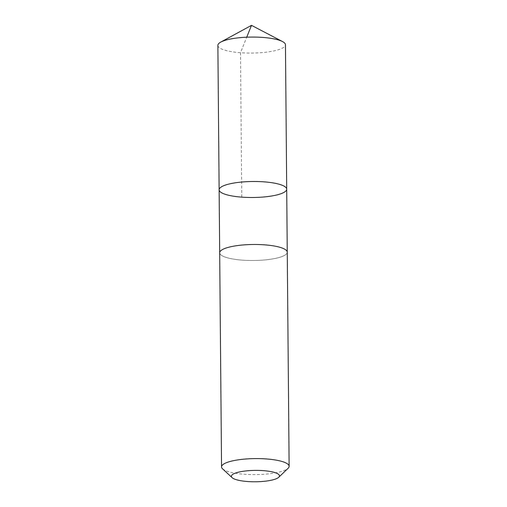 <?xml version="1.0" encoding="UTF-8"?>
<svg xmlns="http://www.w3.org/2000/svg" width="507" height="507" viewBox="0 0 507 507"><rect width="100%" height="100%" fill="white"/><g stroke="black" fill="none" stroke-linecap="round" stroke-linejoin="round"><path stroke-width="0.38" stroke-dasharray="2.54 1.9" d="M217.871 45.37A33.792 8.004 179.5 0 0 223.72 49.806A33.792 8.004 179.5 0 0 261.637 52.639A33.792 8.004 179.5 0 0 285.454 44.781M281.41 247.758A33.785 8.004 179.5 0 0 243.499 244.925A33.785 8.004 179.5 0 0 219.683 252.784A33.785 8.004 179.5 0 0 225.533 257.22A33.785 8.004 179.5 0 0 263.444 260.053A33.785 8.004 179.5 0 0 287.26 252.194A33.785 8.004 179.5 0 0 281.41 247.758M286.709 189.2A33.792 8.004 -0.5 0 1 252.993 197.496A33.792 8.004 -0.5 0 1 219.132 189.789M219.683 252.67L219.683 252.784A33.792 8.004 179.5 0 0 225.533 257.22A33.792 8.004 179.5 0 0 263.444 260.053A33.792 8.004 179.5 0 0 287.26 252.194L287.254 252.074M222.586 468.842A33.792 8.004 179.5 0 0 227.402 471.333A33.792 8.004 179.5 0 0 261.276 474.432A33.792 8.004 179.5 0 0 288.128 468.265M241.763 197.141L240.502 52.722L246.732 37.201"/><path stroke-width="0.76" d="M280.859 184.763A33.792 8.004 -0.5 0 1 286.709 189.2A33.792 8.004 -0.5 0 1 252.993 197.496A33.792 8.004 -0.5 0 1 219.132 189.789A33.792 8.004 -0.5 0 1 242.948 181.931A33.792 8.004 -0.5 0 1 280.859 184.763A33.792 8.004 -0.5 0 1 286.709 189.2L285.454 44.781A33.792 8.004 179.5 0 0 282.519 41.561A33.792 8.004 179.5 0 0 279.598 40.345A33.792 8.004 179.5 0 0 248.595 37.131A33.792 8.004 179.5 0 0 220.748 42.1A33.792 8.004 179.5 0 0 217.871 45.37L219.132 189.789A33.792 8.004 -0.5 0 1 242.948 181.931A33.792 8.004 -0.5 0 1 280.859 184.763M278.742 477.264L288.128 468.265A33.792 8.004 179.5 0 0 289.129 466.307L287.26 252.194A33.792 8.004 179.5 0 0 253.399 244.488A33.792 8.004 179.5 0 0 219.683 252.784L221.546 466.896A33.792 8.004 179.5 0 0 222.586 468.842L232.124 477.67A24.038 5.691 179.5 0 0 235.546 479.445A24.038 5.691 179.5 0 0 259.641 481.65A24.038 5.691 179.5 0 0 278.742 477.264A24.038 5.691 179.5 0 0 255.37 470.388A24.038 5.691 179.5 0 0 232.124 477.67M289.129 466.307A33.792 8.004 179.5 0 0 255.268 458.601A33.792 8.004 179.5 0 0 221.546 466.896M246.732 37.201L251.491 25.35L220.748 42.1M251.491 25.35L282.519 41.561M287.254 252.074L286.709 189.2M219.683 252.67L219.132 189.789"/></g></svg>
